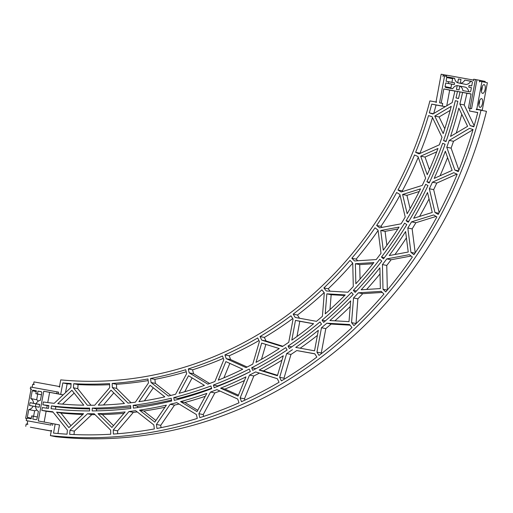 <?xml version="1.0" encoding="UTF-8"?>
<svg xmlns="http://www.w3.org/2000/svg" width="513" height="513" viewBox="0 0 513 513"><rect width="100%" height="100%" fill="white"/><g stroke="black" fill="none" stroke-linecap="round" stroke-linejoin="round"><path stroke-width="0.77" d="M485.035 82.26L485.189 81.432L479.745 80.329L473.717 79.201L473.422 80.778L473.23 80.022L473.55 80.086M487.35 82.728L482.252 110.237L476.808 109.134L481.906 81.631L487.35 82.728M37.462 428.56L50.979 430.92A0.353 0.327 -78.6 0 1 51.364 430.445A0.353 0.327 -78.6 0 1 51.614 430.856A0.353 0.327 -78.6 0 1 51.229 431.144L50.396 435.633L55.84 436.736A426.752 391.06 -78.6 0 0 486.471 111.321L476.91 109.468A0.353 0.327 -78.6 0 1 476.519 109.763A0.353 0.327 -78.6 0 1 476.269 109.346A0.353 0.327 -78.6 0 1 476.808 109.134M37.462 428.567L51.435 431.112M59.777 386.61L59.213 386.494A0.353 0.327 -78.6 0 0 59.393 387.071A0.353 0.327 -78.6 0 0 59.777 386.783A0.353 0.327 -78.6 0 0 59.534 386.372L60.733 379.87A370.187 339.221 -78.6 0 0 429.894 100.901L436.492 102.119M435.858 101.991A0.353 0.327 101.4 0 0 436.492 102.113A0.353 0.327 101.4 0 0 436.069 101.715L436.403 101.779M59.213 386.494L33.993 381.903L33.589 384.09L34.23 384.218L33.589 384.09M436.069 101.715L441.167 74.212L446.676 75.276M443.258 74.59L442.931 76.341L443.379 75.7L444.566 75.911M32.159 387.321L32.723 384.288L34.166 384.551L34.23 384.205M31.716 389.168L30.28 388.88L31.723 389.143L31.017 389.373L25.65 418.319L27.247 418.646M50.922 425.097L26.221 420.596L50.922 425.097L51.242 423.347L38.257 420.981L43.765 391.246L56.757 393.612L57.078 391.861L30.62 387.039L30.28 388.88M475.397 79.509L470.049 108.371L468.446 108.076L471.075 93.911L443.809 88.941L441.18 103.113L439.577 102.818L444.572 75.886L446.496 76.238M446.175 76.174L446.368 76.931L446.688 75.187L473.23 80.022M25.65 418.319L27.253 418.614L26.548 418.845L26.221 420.596M27.208 423.879L27.849 424.007L27.208 423.879L27.76 420.904M479.745 80.329L479.45 81.907L479.899 81.266L481.906 81.631M25.759 426.329L26.182 424.052L27.785 424.347L27.849 423.995M50.979 430.92L51.531 431.035M38.744 428.746L30.363 427.207L38.744 428.746M51.467 431.093L43.195 429.541L51.492 431.067M484.176 84.626A4.45 1.783 -79.7 0 1 485.112 89.339A4.45 1.783 -79.7 0 1 482.566 93.379A4.45 1.783 -79.7 0 1 481.611 88.685A4.45 1.783 -79.7 0 1 484.163 84.626A4.45 1.783 -79.7 0 1 484.176 84.626M481.579 98.618A4.45 1.783 -79.7 0 1 482.515 103.331A4.45 1.783 -79.7 0 1 479.976 107.371A4.45 1.783 -79.7 0 1 479.02 102.677A4.45 1.783 -79.7 0 1 481.566 98.618A4.45 1.783 -79.7 0 1 481.579 98.618M50.396 435.633A426.752 391.06 -78.6 0 0 481.027 110.218M439.577 102.818L442.719 103.421L442.232 106.044L431.747 104.133A373.034 341.831 -78.6 0 1 429.31 112.879L432.895 114.001L452.177 102.581A394.202 361.229 -78.6 0 0 454.896 90.993L457.461 91.461A397.049 363.839 -78.6 0 1 455.993 97.912L458.526 98.534A399.89 366.449 -78.6 0 0 460.033 91.93L466.926 93.27A402.737 369.052 101.4 0 1 464.201 104.953L474.172 125.666M468.446 108.076L469.985 108.39L469.498 111.013L477.757 112.514A423.905 388.45 -78.6 0 1 473.852 126.788L470.274 125.672L459.872 104.081A402.737 369.052 -78.6 0 0 462.598 92.398M469.985 108.39L471.588 108.679L476.936 79.823M52.454 425.405L52.781 423.655L55.186 424.091L53.519 433.1A423.905 388.45 -78.6 0 0 67.049 434.19L67.383 430.125L52.73 411.747A402.737 369.052 -78.6 0 1 41.816 410.374L46.144 411.246L44.137 422.052M65.51 392.631L67.145 383.795L62.817 382.922A373.034 341.831 -78.6 0 0 71.127 383.551L70.8 387.623L54.198 403.327A394.202 361.229 -78.6 0 1 43.368 401.974L42.855 404.77A397.049 363.839 -78.6 0 0 48.863 405.571L48.491 408.393A399.89 366.449 -78.6 0 1 42.335 407.572L41.816 410.374M62.817 382.922L60.694 394.362L58.29 393.92L58.617 392.176L57.078 391.861M73.737 383.698A373.034 341.831 -78.6 0 0 109.583 383.589L109.679 387.668L94.738 405.225A394.202 361.229 -78.6 0 1 87.338 405.244L73.41 387.777L77.739 388.649L78.066 384.577L73.737 383.698L73.41 387.777M112.2 383.423A373.034 341.831 -78.6 0 0 147.943 378.966L148.462 382.987L135.374 402.186A394.202 361.229 -78.6 0 1 128 403.103L112.296 387.501L116.624 388.373L116.528 384.301L112.2 383.423L112.296 387.501M150.54 378.485A373.034 341.831 -78.6 0 0 185.732 369.726L186.661 373.65L175.593 394.24A394.202 361.229 -78.6 0 1 168.328 396.042L151.053 382.506L155.381 383.378L154.868 379.357L150.54 378.485L151.053 382.506M188.271 368.937A373.034 341.831 -78.6 0 0 222.469 355.996L223.803 359.76L214.889 381.492A394.202 361.229 -78.6 0 1 207.829 384.16L189.201 372.855L193.529 373.727L192.599 369.809L188.271 368.937L189.201 372.855M224.918 354.906A373.034 341.831 -78.6 0 0 257.699 337.945L259.418 341.511L252.774 364.102A394.202 361.229 -78.6 0 1 246.009 367.597L226.252 358.67L230.581 359.542L229.247 355.778L224.918 354.906L226.252 358.67M260.027 336.56A373.034 341.831 -78.6 0 0 290.974 315.79L293.058 319.112L288.761 342.286A394.202 361.229 -78.6 0 1 282.374 346.57L261.745 340.132L266.074 341.004L264.355 337.439L260.027 336.56L261.745 340.132M293.154 314.142A373.034 341.831 -78.6 0 0 321.875 289.826L324.299 292.865L322.408 316.316A394.202 361.229 -78.6 0 1 316.483 321.337L295.238 317.464L293.154 314.142L297.482 315.02A373.034 341.831 -78.6 0 0 324.12 292.641M323.883 287.928A373.034 341.831 -78.6 0 0 350.02 260.373L352.745 263.079L353.29 286.53A394.202 361.229 -78.6 0 1 347.891 292.218L326.3 290.967L323.883 287.928L328.211 288.806A373.034 341.831 -78.6 0 0 352.745 263.098M351.822 258.251A373.034 341.831 -78.6 0 0 375.041 227.798L378.049 230.145L381.012 253.294A394.202 361.229 -78.6 0 1 376.215 259.578L354.554 260.963L351.822 258.251L356.15 259.123A373.034 341.831 -78.6 0 0 378.094 230.517M376.625 225.476A373.034 341.831 -78.6 0 0 396.639 192.51L399.877 194.472L405.225 217.025A394.202 361.229 -78.6 0 1 401.095 223.828L379.626 227.83L376.625 225.476L380.954 226.348A373.034 341.831 -78.6 0 0 400.031 195.107M397.979 190.022A373.034 341.831 -78.6 0 0 414.536 154.958L417.967 156.51L425.636 178.184A394.202 361.229 -78.6 0 1 422.218 185.424L401.217 191.984L397.979 190.022L402.307 190.894A373.034 341.831 -78.6 0 0 418.249 157.305M415.613 152.335A373.034 341.831 -78.6 0 0 428.509 115.611L432.093 116.727L441.982 137.26A394.202 361.229 -78.6 0 1 439.32 144.833L419.044 153.881L415.613 152.335L419.942 153.207A373.034 341.831 -78.6 0 0 432.504 117.586M322.074 320.17L323.639 322.382A399.89 366.449 -78.6 0 0 353.233 294.391L351.443 292.391A397.049 363.839 -78.6 0 1 322.074 320.17L325.428 320.843M355.143 292.384A399.89 366.449 -78.6 0 0 381.768 261.085L379.774 259.321A397.049 363.839 -78.6 0 1 353.348 290.384L355.143 292.384M361.19 289.794L380.364 288.569L379.889 267.818A402.737 369.052 -78.6 0 1 361.19 289.794M329.897 320.529L349.007 321.638L350.674 300.881A402.737 369.052 -78.6 0 1 329.897 320.529M69.986 430.272L69.659 434.344A423.905 388.45 -78.6 0 0 110.75 434.222L110.654 430.15L94.142 413.741A402.737 369.052 -78.6 0 1 87.447 413.76L69.986 430.272L74.314 431.144L74.039 434.556M113.27 429.984L113.367 434.056A423.905 388.45 -78.6 0 0 154.342 428.939L153.829 424.924L135.656 410.689A402.737 369.052 -78.6 0 1 128.981 411.516L113.27 429.984L117.599 430.856L117.669 433.735M156.42 424.443L156.933 428.458A423.905 388.45 -78.6 0 0 197.281 418.422L196.351 414.51L176.754 402.622A402.737 369.052 -78.6 0 1 170.181 404.257L156.42 424.443L160.749 425.315L161.05 427.656M198.89 413.715L199.82 417.633A423.905 388.45 -78.6 0 0 239.026 402.801L237.692 399.037L216.916 389.649A402.737 369.052 -78.6 0 1 210.529 392.06L198.89 413.715L203.219 414.594L203.648 416.396M240.142 397.941L241.476 401.705A423.905 388.45 -78.6 0 0 279.046 382.262L277.334 378.703L255.641 371.925A402.737 369.052 -78.6 0 1 249.517 375.093L240.142 397.941L244.47 398.819L244.932 400.127M292.429 349.686A402.737 369.052 -78.6 0 1 286.652 353.566L279.662 377.318L281.38 380.883A423.905 388.45 -78.6 0 0 316.854 357.074L314.77 353.758L296.758 350.559A402.737 369.052 101.4 0 1 290.98 354.438L283.99 378.196L284.407 379.056M326.832 323.203A402.737 369.052 -78.6 0 1 321.471 327.743L316.951 352.11L319.035 355.426A423.905 388.45 -78.6 0 0 351.956 327.55L349.539 324.517L326.832 323.203L331.161 324.075A402.737 369.052 101.4 0 1 325.8 328.615L321.279 352.982L321.587 353.47M358.414 292.808A402.737 369.052 -78.6 0 1 353.534 297.95L351.546 322.619L353.964 325.652A423.905 388.45 -78.6 0 0 383.923 294.058L381.197 291.352L358.414 292.808L362.742 293.68A402.737 369.052 101.4 0 1 357.856 298.829L356.022 323.677M386.77 258.885A402.737 369.052 -78.6 0 1 382.435 264.573L382.999 289.229L385.725 291.942A423.905 388.45 -78.6 0 0 412.349 257.026L409.348 254.679L386.77 258.885L391.098 259.758A402.737 369.052 101.4 0 1 386.764 265.445L387.328 290.031M411.548 221.86A402.737 369.052 -78.6 0 1 407.816 228.016L410.932 252.358L413.927 254.711A423.905 388.45 -78.6 0 0 436.871 216.916L433.639 214.953L411.548 221.86L415.876 222.732A402.737 369.052 101.4 0 1 412.144 228.888L415.203 252.813M432.446 182.205A402.737 369.052 -78.6 0 1 429.349 188.752L434.979 212.472L438.211 214.434A423.905 388.45 -78.6 0 0 457.192 174.234L453.761 172.689L432.446 182.205L436.775 183.077A402.737 369.052 101.4 0 1 433.677 189.624L439.147 212.671M449.183 140.408A402.737 369.052 -78.6 0 1 446.778 147.263L454.839 170.059L458.269 171.611A423.905 388.45 -78.6 0 0 473.05 129.513L469.466 128.397L449.183 140.408L453.511 141.28A402.737 369.052 101.4 0 1 451.107 148.135L458.879 170.111M57.732 403.686A394.202 361.229 -78.6 0 0 83.786 405.199L71.897 390.29L57.732 403.686M51.082 408.701A399.89 366.449 -78.6 0 0 89.57 410.932L89.647 408.091A397.049 363.839 -78.6 0 1 51.454 405.879L51.082 408.701M56.565 412.144L68.889 427.605L83.587 413.715A402.737 369.052 -78.6 0 1 56.565 412.144L60.893 413.023L70.961 425.649M98.297 405.155A394.202 361.229 -78.6 0 0 124.447 403.487L111.045 390.175L98.297 405.155M92.186 410.926A399.89 366.449 -78.6 0 0 130.809 408.457L130.591 405.642A397.049 363.839 -78.6 0 1 92.263 408.085L92.186 410.926M125.127 411.939L111.905 427.476L98.009 413.67A402.737 369.052 -78.6 0 0 125.127 411.939M150.085 385.301L138.914 401.679A394.202 361.229 -78.6 0 0 164.827 396.857L150.085 385.301M434.767 116.079L443.206 133.592A394.202 361.229 -78.6 0 0 451.228 106.332L434.767 116.079L439.096 116.951L444.777 128.744M446.021 141.569A399.89 366.449 -78.6 0 0 457.865 101.305L455.332 100.683A397.049 363.839 -78.6 0 1 443.578 140.639L446.021 141.569M458.84 108.16L467.593 126.32L450.523 136.426A402.737 369.052 -78.6 0 0 458.84 108.16M420.692 156.183L427.233 174.683A394.202 361.229 -78.6 0 0 437.987 148.462L420.692 156.183L425.02 157.055L429.464 169.63M429.189 182.981A399.89 366.449 -78.6 0 0 445.079 144.249L442.636 143.319A397.049 363.839 -78.6 0 1 426.867 181.756L429.189 182.981M402.602 194.478L407.168 213.722A394.202 361.229 -78.6 0 0 420.525 188.874L402.602 194.478L406.931 195.35L410.086 208.637M445.335 151.207L452.12 170.387L434.178 178.396A402.737 369.052 -78.6 0 0 445.335 151.207M133.412 408.136A399.89 366.449 -78.6 0 0 171.682 401.006L171.182 398.242A397.049 363.839 -78.6 0 1 133.2 405.315L133.412 408.136M139.51 410.144L154.798 422.128L166.379 405.142A402.737 369.052 -78.6 0 1 139.51 410.144L143.839 411.022L155.914 420.487M180.538 401.621L197.03 411.625L206.829 393.4A402.737 369.052 -78.6 0 1 180.538 401.621L184.866 402.493L197.742 410.304M188.521 375.74L179.075 393.311A394.202 361.229 -78.6 0 0 204.424 385.391L188.521 375.74M174.253 400.364A399.89 366.449 -78.6 0 0 211.689 388.662L210.907 385.988A397.049 363.839 -78.6 0 1 173.753 397.601L174.253 400.364M225.874 361.607L218.269 380.152A394.202 361.229 -78.6 0 0 242.732 369.232L225.874 361.607M261.675 343.088L256.006 362.364A394.202 361.229 -78.6 0 0 279.277 348.584L261.675 343.088M295.469 320.401L291.807 340.17A394.202 361.229 -78.6 0 0 313.597 323.703L295.469 320.401L299.797 321.279L296.982 336.483M214.19 387.719A399.89 366.449 -78.6 0 0 250.325 371.592L249.26 369.039A397.049 363.839 -78.6 0 1 213.402 385.045L214.19 387.719M220.59 388.194L238.07 396.094L245.958 376.869A402.737 369.052 -78.6 0 1 220.59 388.194L224.918 389.072L238.449 395.183M252.717 370.354A399.89 366.449 -78.6 0 0 287.094 349.994L285.773 347.596A397.049 363.839 -78.6 0 1 251.652 367.795L252.717 370.354M259.148 370.046L277.405 375.74L283.285 355.753A402.737 369.052 -78.6 0 1 259.148 370.046L263.477 370.918L277.533 375.304M295.738 347.397L314.54 350.821L318.342 330.314A402.737 369.052 -78.6 0 1 295.738 347.397M380.742 230.484L383.275 250.235A394.202 361.229 -78.6 0 0 399.069 227.073L380.742 230.484L385.071 231.357L386.853 245.272M326.839 293.846L325.229 313.86A394.202 361.229 -78.6 0 0 345.262 294.911L326.839 293.846L331.167 294.719L329.968 309.615M355.381 263.746L355.842 283.753A394.202 361.229 -78.6 0 0 373.874 262.566L355.381 263.746L359.709 264.618L360.043 279.078M383.461 258.86A399.89 366.449 -78.6 0 0 406.79 224.649L404.616 223.142A397.049 363.839 -78.6 0 1 381.467 257.096L383.461 258.86M408.252 222.238A399.89 366.449 -78.6 0 0 427.983 185.539L425.662 184.314A397.049 363.839 -78.6 0 1 406.078 220.737L408.252 222.238M427.515 192.503L432.247 212.465L413.664 218.275A402.737 369.052 -78.6 0 0 427.515 192.503M405.61 231.543L408.233 252.024L389.232 255.564A402.737 369.052 -78.6 0 0 405.61 231.543M289.351 348.481A399.89 366.449 -78.6 0 0 321.542 324.158L319.977 321.94A397.049 363.839 -78.6 0 1 288.03 346.083L289.351 348.481M37.455 393.984L35.852 393.689L36.385 390.803L33.018 390.188L32.248 390.771L30.806 398.556A5.88 5.393 101.4 0 1 33.582 403.314L30.043 402.667L29.523 405.469L33.069 406.11A5.88 5.393 101.4 0 1 28.76 409.579L27.317 417.358L27.83 418.178L31.197 418.788L31.735 415.902L33.339 416.197L32.806 419.083L36.173 419.698L36.942 419.115L38.385 411.33A5.88 5.393 101.4 0 1 35.602 406.572L39.148 407.219L39.668 404.417L36.122 403.776A5.88 5.393 101.4 0 1 40.431 400.307L41.867 392.528L41.361 391.708L37.988 391.098L37.455 393.984L41.45 394.792M445.066 86.639L445.579 87.46L452.71 88.755A5.88 5.393 101.4 0 1 457.198 85.581L456.48 89.442L459.045 89.91L459.763 86.049A5.88 5.393 101.4 0 1 462.822 90.596L469.953 91.898L470.722 91.314L471.402 87.64L468.76 87.159L469.081 85.414L471.729 85.895L472.409 82.221L471.896 81.407L464.765 80.105A5.88 5.393 101.4 0 1 460.276 83.279L460.995 79.419L458.43 78.951L457.711 82.811A5.88 5.393 101.4 0 1 454.653 78.265L447.522 76.963L446.752 77.546L446.066 81.221L448.715 81.702L448.394 83.452L445.746 82.965L445.066 86.639L450.927 87.826L451.607 84.151L445.746 82.965M470.049 108.371L471.588 108.679M482.233 86.569A4.45 1.783 -79.7 0 1 481.444 90.884M479.642 100.561A4.45 1.783 -79.7 0 1 478.853 104.876M56.757 393.612L58.29 393.92M43.765 391.246L63.125 394.888M60.694 394.362L63.157 394.856M67.145 383.795A373.034 341.831 -78.6 0 0 71.083 384.122M78.066 384.577A373.034 341.831 -78.6 0 0 109.609 384.692M116.528 384.301A373.034 341.831 -78.6 0 0 148.148 380.563M154.868 379.357A373.034 341.831 -78.6 0 0 186.213 371.765M192.599 369.809A373.034 341.831 -78.6 0 0 223.315 358.388M229.247 355.778A373.034 341.831 -78.6 0 0 258.975 340.587M264.355 337.439A373.034 341.831 -78.6 0 0 292.724 318.586M433.389 113.706L429.31 112.879M433.703 113.52A373.034 341.831 -78.6 0 0 436.069 105.005L431.747 104.133M442.232 106.044L445.29 106.659M445.258 106.678L436.069 105.005M443.809 88.941L449.67 90.128L446.772 105.787M441.18 103.113L442.719 103.421M49.633 392.426L47.754 402.564M42.855 404.77L47.177 405.648L46.715 408.168M55.186 424.091L59.514 424.969L57.931 433.511M51.242 423.347L52.781 423.655M28.76 409.579L34.627 410.766L33.608 416.248M27.317 417.358L31.319 418.166M33.069 406.11L35.609 406.623M34.627 410.766A5.88 5.393 -78.6 0 0 36.776 409.919M30.043 402.667L35.91 403.853L35.403 406.585M35.91 403.853L39.45 404.494A5.88 5.393 -78.6 0 0 39.45 404.449M33.582 403.314L39.45 404.494M33.339 416.197L37.334 417.005M30.806 398.556L36.667 399.736A5.88 5.393 -78.6 0 1 38.276 401.153M37.718 394.067L36.667 399.736M32.248 390.771L36.243 391.579M33.018 390.188L36.372 390.868M35.852 393.689L41.444 394.818M37.988 391.098L41.406 391.785M36.122 403.776L39.655 404.488M469.498 111.013L477.731 112.597M471.049 94.02L466.926 93.27M454.877 91.077L449.67 90.128M460.02 91.981L457.461 91.461M454.665 78.38L453.383 78.149L452.613 78.733L451.94 82.349M447.522 76.963L453.383 78.149M457.711 82.811L463.585 83.946M446.752 77.546L452.613 78.733M458.43 78.951L460.982 79.464M448.715 81.702L454.582 82.888L454.255 84.632L451.607 84.151M460.276 83.279L466.144 84.465A5.88 5.393 -78.6 0 0 470.626 81.291L464.765 80.105M448.394 83.452L454.255 84.632M471.979 81.535L470.626 81.291M451.357 88.512L450.927 87.826M457.198 85.581L459.757 86.101M468.76 87.159L471.396 87.691M459.763 86.049L465.624 87.236A5.88 5.393 101.4 0 1 468.67 91.667M90.981 405.257L77.739 388.649M131.078 402.737L116.624 388.373M170.784 395.452L155.381 383.378M209.625 383.5L193.529 373.727M247.138 367.026L230.581 359.542M282.868 346.243L266.074 341.004M297.482 315.02L299.509 318.246M328.211 288.806L330.109 291.185M356.15 259.123L357.792 260.751M380.954 226.348L382.223 227.342M402.307 190.894L403.122 191.387M47.177 405.648A397.049 363.839 -78.6 0 0 48.825 405.873M53.057 412.157A402.737 369.052 101.4 0 1 46.144 411.246M459.872 104.081L464.201 104.953M458.551 98.432L455.993 97.912M470.274 125.672L473.961 126.416M454.839 170.059L458.59 170.816M472.973 129.757L453.511 141.28M434.979 212.472L438.839 213.248M456.884 174.099L436.775 183.077M410.932 252.358L414.966 253.172M436.063 216.428L415.876 222.732M382.999 289.229L387.277 290.095M411.08 256.038L391.098 259.758M351.546 322.619L355.875 323.498M382.288 292.436L362.742 293.68M316.951 352.11L321.279 352.982M350.058 325.171L331.161 324.075M279.662 377.318L283.99 378.196M314.835 353.855L296.758 350.559M259.398 373.098A402.737 369.052 101.4 0 1 253.845 375.971L244.47 398.819M219.955 391.021A402.737 369.052 101.4 0 1 214.857 392.939L203.219 414.594M179.05 404.013A402.737 369.052 101.4 0 1 174.51 405.129L160.749 425.315M137.234 411.92A402.737 369.052 101.4 0 1 133.309 412.394L117.599 430.856M95.046 414.645A402.737 369.052 101.4 0 1 91.776 414.632L74.314 431.144M87.447 413.76L91.776 414.632M128.981 411.516L133.309 412.394M170.181 404.257L174.51 405.129M210.529 392.06L214.857 392.939M249.517 375.093L253.845 375.971M286.652 353.566L290.98 354.438M321.471 327.743L325.8 328.615M353.534 297.95L357.856 298.829M382.435 264.573L386.764 265.445M407.816 228.016L412.144 228.888M429.349 188.752L433.677 189.624M446.778 147.263L451.107 148.135M74.154 393.118L62.522 404.122M51.454 405.879L55.782 406.751L55.462 409.175M55.782 406.751A397.049 363.839 -78.6 0 0 89.628 408.938M82.798 414.459A402.737 369.052 101.4 0 1 60.893 413.023M113.796 392.9L103.511 404.988M92.263 408.085L96.591 408.964L96.54 410.868M96.591 408.964A397.049 363.839 -78.6 0 0 130.693 407.001M123.934 413.343A402.737 369.052 101.4 0 1 102.337 414.542L98.009 413.67M113.482 425.623L102.337 414.542M153.291 387.815L144.422 400.826M450.151 110.404L439.096 116.951M446.163 141.165L443.578 140.639M461.783 114.264A402.737 369.052 101.4 0 1 456.237 133.047M436.717 151.835L425.02 157.055M429.516 182.288L426.867 181.756M419.211 191.516L406.931 195.35M447.586 157.562A402.737 369.052 101.4 0 1 440.064 175.767M133.2 405.315L137.529 406.187L137.631 407.566M137.529 406.187A397.049 363.839 -78.6 0 0 171.515 400.069M164.923 407.277A402.737 369.052 101.4 0 1 143.839 411.022M205.264 396.312A402.737 369.052 101.4 0 1 184.866 402.493M192.138 377.934L184.725 391.727M173.753 397.601L178.082 398.479L178.235 399.338M178.082 398.479A397.049 363.839 -78.6 0 0 211.561 388.213M229.83 363.396L223.912 377.825M265.875 344.396L261.483 359.324M313.514 323.774L299.797 321.279M213.402 385.045L217.73 385.917L217.839 386.302M217.73 385.917A397.049 363.839 -78.6 0 0 250.318 371.572M244.444 380.556A402.737 369.052 101.4 0 1 224.918 389.072M255.916 368.661L251.652 367.795M281.983 360.177A402.737 369.052 101.4 0 1 263.477 370.918M317.393 335.406A402.737 369.052 101.4 0 1 300.163 348.199M397.851 228.978L385.071 231.357M344.678 295.501L331.167 294.719M372.906 263.778L359.709 264.618M384.352 257.68L381.467 257.096M408.823 221.289L406.078 220.737M429.041 198.941A402.737 369.052 101.4 0 1 419.563 216.428M406.418 237.878A402.737 369.052 101.4 0 1 394.978 254.493M291.762 346.833L288.03 346.083M356.432 291.006L353.348 290.384M380.03 273.891A402.737 369.052 101.4 0 1 366.628 289.447M350.219 306.53A402.737 369.052 101.4 0 1 334.886 320.824"/></g></svg>
